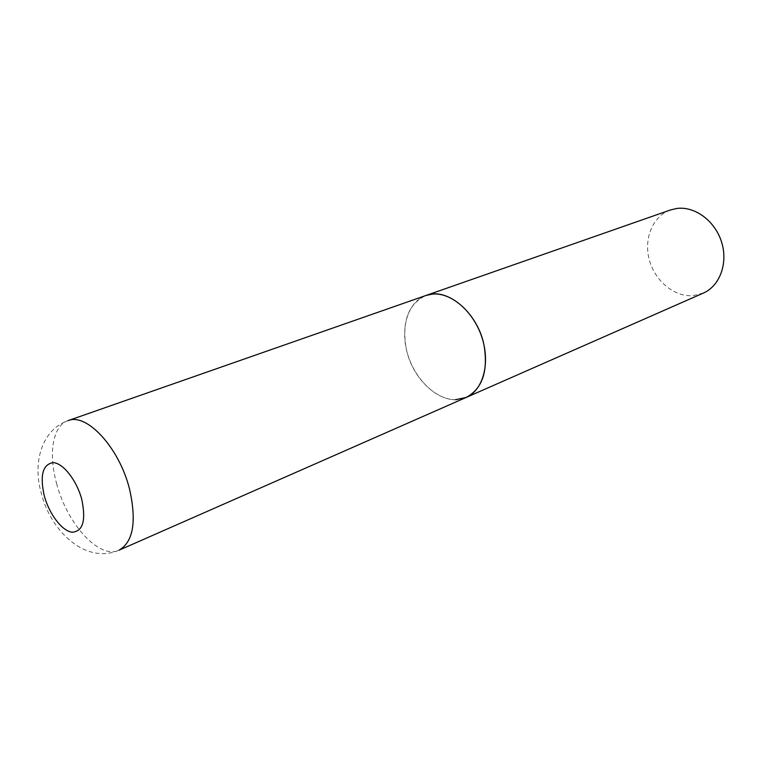 <?xml version="1.0" encoding="UTF-8"?>
<svg xmlns="http://www.w3.org/2000/svg" width="762" height="762" viewBox="0 0 762 762"><rect width="100%" height="100%" fill="white"/><g stroke="black" fill="none" stroke-linecap="round" stroke-linejoin="round"><path stroke-width="0.57" stroke-dasharray="3.81 2.86" d="M455.505 399.698C435.931 399.888 414.671 379.028 407.441 353.492C400.031 327.984 407.927 301.752 425.958 295.475C408.089 304.095 401.536 321.955 406.308 349.025C412.88 381.781 444.16 407.984 466.154 397.459M703.25 293.132L692.925 295.675C674.151 297.075 654.758 280.778 649.253 259.651C643.566 238.563 652.786 216.103 670.474 209.969M56.588 483.47C66.942 523.846 99.431 559.794 119.024 550.202C85.42 564.89 49.768 530.428 40.948 491.89C32.69 462.534 41.71 429.749 67.97 420.672C52.74 425.644 48.216 453.638 56.588 483.47"/><path stroke-width="1.14" d="M466.154 397.459L703.25 293.132C719.757 286.055 728.272 263.3 721.604 242.135C715.108 220.923 694.83 205.988 676.808 208.474L670.474 209.969L67.97 420.672C86.592 412.49 119.282 447.675 129.521 489.004C136.808 521.522 133.302 541.915 119.024 550.202L466.154 397.459C482.298 388.753 488.271 371.389 484.06 345.367C477.745 312.468 447.018 286.874 425.958 295.475L432.473 294.084C451.161 292.217 473.64 311.553 481.984 337.585C490.49 363.588 483.003 390.296 466.154 397.459L455.505 399.698M44.31 495.938C49.244 514.131 62.055 531.038 72.095 532.219C82.963 531.505 86.182 520.532 81.744 499.301C76.686 480.26 63.056 462.972 53.149 462.639C42.672 464.334 39.729 475.431 44.31 495.938"/></g></svg>
